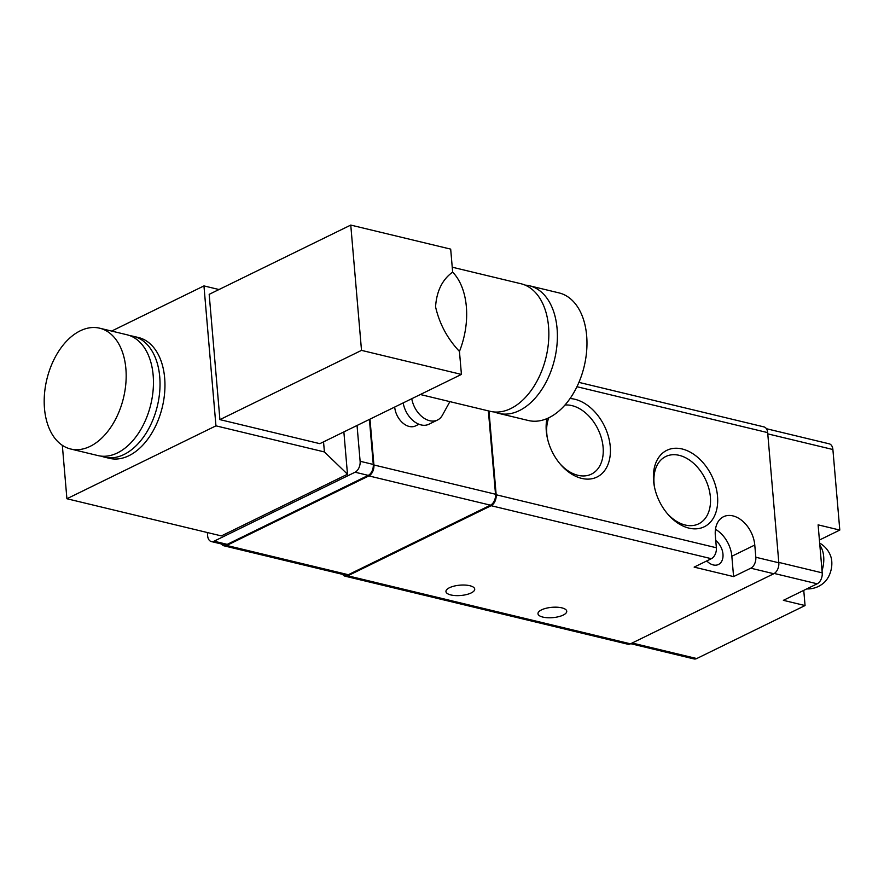 <?xml version="1.0" encoding="UTF-8"?>
<svg xmlns="http://www.w3.org/2000/svg" width="884" height="884" viewBox="0 0 884 884"><rect width="100%" height="100%" fill="white"/><g stroke="black" fill="none" stroke-linecap="round" stroke-linejoin="round"><path stroke-width="1.33" d="M461.426 374.418L459.448 351.423C447.381 338.616 439.414 323.743 435.558 306.792C436.641 291.079 442.343 279.51 452.652 272.117L450.685 249.122L350.76 225.077L361.512 350.373L461.426 374.418L319.842 443.669L219.917 419.624L209.177 294.339L350.76 225.077M215.95 425.845L324.406 451.945L347.489 474.233L221.387 535.914L66.908 498.742L215.95 425.845L203.95 285.908L219 289.532M323.544 441.856L324.406 451.945M766.406 428.707L829.214 443.823A8.752 5.558 103.5 0 1 832.894 449.525L839.8 530.068L818.109 524.853L822.219 572.854A8.752 5.558 103.5 0 1 817.192 583.794L783.368 600.335L805.059 605.551L696.725 658.547A8.752 5.558 103.5 0 1 693.973 658.923L630.734 643.696M819.413 540.069A30.62 19.437 103.5 0 1 820.308 539.605L839.8 530.068M803.755 590.357L805.059 605.551M750.781 568.191L733.587 576.6L694.139 567.108L711.344 558.699A8.752 5.558 -76.5 0 0 716.371 547.76L715.333 535.56A26.244 17.956 63.9 0 1 723.521 516.72A26.244 17.956 63.9 0 1 754.77 545.041L755.82 557.251A8.752 5.558 103.5 0 1 750.781 568.191L773.787 573.727L630.48 643.828A8.752 5.558 103.5 0 1 627.739 644.193L345.08 576.18A8.752 5.558 103.5 0 1 342.649 574.379M488.985 411.038L496.167 494.764A8.752 5.558 103.5 0 1 491.128 505.703L347.821 575.804A8.752 5.558 103.5 0 1 345.08 576.18M578.921 382.374L763.975 426.906A8.752 5.558 103.5 0 1 767.666 432.619L778.826 562.788A8.752 5.558 103.5 0 1 773.787 573.727M449.492 587.716A14.442 5.182 -4.9 0 1 465.172 585.075A14.442 5.182 -4.9 0 1 474.719 589.098A14.442 5.182 -4.9 0 1 460.774 595.496A14.442 5.182 -4.9 0 1 445.945 591.562A14.442 5.182 -4.9 0 1 449.492 587.716M541.516 609.872A14.442 5.182 -4.9 0 1 557.207 607.22A14.442 5.182 -4.9 0 1 566.743 611.242A14.442 5.182 -4.9 0 1 552.809 617.64A14.442 5.182 -4.9 0 1 537.98 613.706A14.442 5.182 -4.9 0 1 541.516 609.872M570.036 398.551A42.554 29.117 -116.1 0 1 609.971 456.962A42.554 29.117 -116.1 0 1 560.224 464.078A42.554 29.117 -116.1 0 1 547.262 437.591A42.554 29.117 -116.1 0 1 546.301 431.138A42.554 29.117 -116.1 0 1 546.953 418.607M717.521 496.244A42.554 29.117 63.9 0 0 679.586 448.486A42.554 29.117 63.9 0 0 654.536 487.305A42.554 29.117 63.9 0 0 667.486 513.792A42.554 29.117 63.9 0 0 702.084 527.682A42.554 29.117 63.9 0 0 717.521 496.244M488.377 410.883L495.515 494.233A8.752 5.558 103.5 0 1 490.487 505.173L348.329 574.711A8.752 5.558 103.5 0 1 345.578 575.086L223.972 545.815A8.752 5.558 103.5 0 1 221.541 544.014M666.89 513.074A37.471 25.636 63.9 0 0 698.68 523.836A37.471 25.636 63.9 0 0 710.371 496.952A37.471 25.636 63.9 0 0 665.751 456.52A37.471 25.636 63.9 0 0 654.735 488.222M547.461 438.508A37.471 25.636 -116.1 0 1 546.798 433.69A37.471 25.636 -116.1 0 1 548.831 417.756M564.953 405.038A37.471 25.636 -116.1 0 1 599.916 433.657A37.471 25.636 -116.1 0 1 591.418 474.122A37.471 25.636 -116.1 0 1 559.616 463.36M733.587 576.6L731.841 556.257A26.244 17.956 63.9 0 0 715.465 529.317M706.769 560.942A14.442 9.879 63.9 0 0 718.46 564.489A14.442 9.879 63.9 0 0 722.968 554.124A14.442 9.879 63.9 0 0 715.753 540.522M806.694 588.921A24.498 24.498 0 0 0 824.264 582.423A18.763 11.912 -76.5 0 0 830.629 555.992A24.498 24.498 0 0 0 819.667 543.107M369.987 419.149L373.91 464.973A8.752 5.558 103.5 0 1 368.871 475.912L226.713 545.45A8.752 5.558 103.5 0 1 223.972 545.815M394.695 407.06A17.503 11.967 63.9 0 0 415.535 425.911L418.928 424.243M369.413 419.425L373.269 464.443A8.752 5.558 103.5 0 1 368.23 475.382L227.221 544.356A8.752 5.558 103.5 0 1 224.47 544.721L211.331 541.561A8.752 5.558 103.5 0 1 207.641 535.859L207.353 532.544M403.17 402.916A21.879 14.962 63.9 0 0 428.917 424.232L437.514 420.022A21.879 14.962 63.9 0 0 442.387 415.237L449.89 401.623M411.767 398.706A21.879 14.962 63.9 0 0 437.514 420.022M357.048 425.469L360.119 461.271A8.752 5.558 103.5 0 1 355.081 472.211L214.072 541.196A8.752 5.558 103.5 0 1 211.331 541.561M343.865 431.922L347.489 474.233M62.333 445.337L66.908 498.742M133.572 336.351L138.501 337.533A62.123 39.426 103.5 0 1 164.667 392.43A62.123 39.426 103.5 0 1 128.92 455.702A62.123 39.426 103.5 0 1 109.428 458.332L104.5 457.15A62.123 39.426 -76.5 0 0 123.981 454.509A62.123 39.426 -76.5 0 0 159.739 391.247A62.123 39.426 -76.5 0 0 133.572 336.351A62.123 39.426 -76.5 0 0 130.224 335.776M111.627 331.069L203.95 285.908M101.262 456.133A62.123 39.426 -76.5 0 0 104.5 457.15M70.643 448.995L97.925 455.569A62.123 39.426 -76.5 0 0 117.417 452.928A62.123 39.426 -76.5 0 0 153.164 389.667A62.123 39.426 -76.5 0 0 126.998 334.771L99.715 328.207A62.123 39.426 -76.5 0 0 46.841 379.38A62.123 39.426 -76.5 0 0 70.643 448.995A62.123 39.426 -76.5 0 0 90.135 446.365A62.123 39.426 -76.5 0 0 125.882 383.103A62.123 39.426 -76.5 0 0 99.715 328.207M361.512 350.373L219.917 419.624M452.652 272.117A65.626 41.647 103.5 0 1 459.448 351.423M452.232 267.2L520.897 283.72A65.626 41.647 103.5 0 1 546.047 357.269A65.626 41.647 103.5 0 1 490.2 411.325L420.331 394.518M525.085 285.112A65.626 41.647 103.5 0 1 529.45 285.775A65.626 41.647 103.5 0 1 554.588 359.324A65.626 41.647 103.5 0 1 498.742 413.381A65.626 41.647 103.5 0 1 494.554 411.999M529.45 285.775L559.031 292.902A65.626 41.647 103.5 0 1 584.169 366.44A65.626 41.647 103.5 0 1 528.323 420.497L498.742 413.381M822.219 572.854L778.793 562.401M817.192 583.794L774.262 573.462M696.725 658.547L632.148 643.011M832.894 449.525L767.765 433.856M496.167 494.764L716.371 547.76M491.128 505.703L711.344 558.699M755.82 557.251L778.826 562.788M347.821 575.804L630.48 643.828M576.954 386.717L767.666 432.619M731.841 556.257L754.77 545.041M820.308 539.605L819.357 539.373M822.032 570.655A24.498 15.547 -76.5 0 0 819.855 545.196M373.91 464.973L495.515 494.233M368.871 475.912L490.487 505.173M226.713 545.45L348.329 574.711M360.119 461.271L373.269 464.443M355.081 472.211L368.23 475.382M214.072 541.196L227.221 544.356"/></g></svg>
